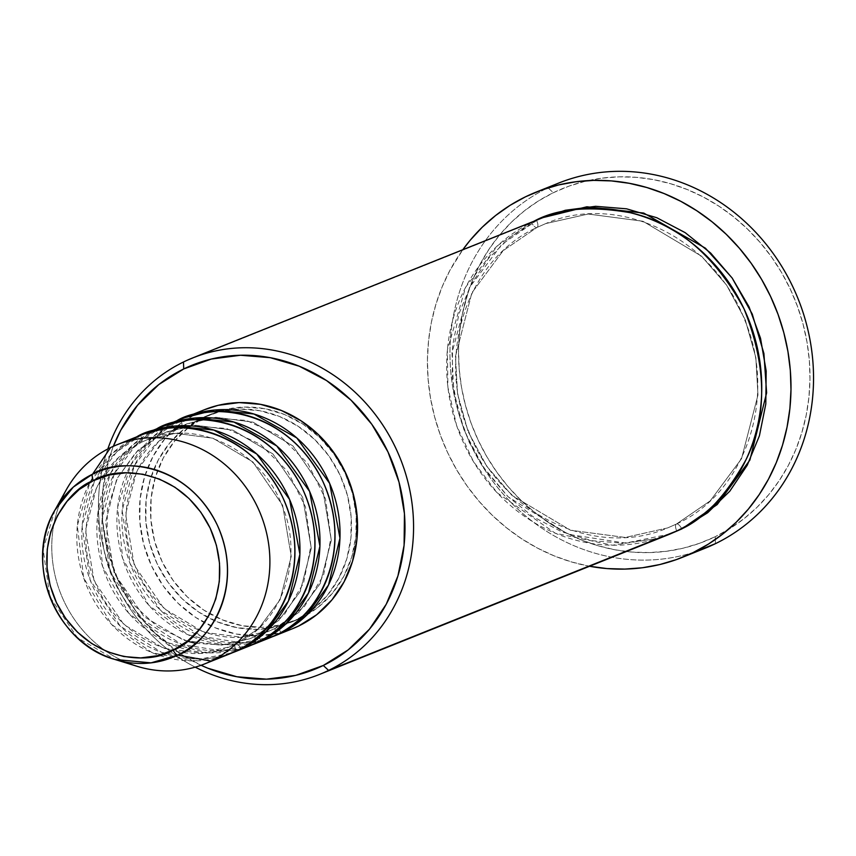 <?xml version="1.0" encoding="UTF-8"?>
<svg xmlns="http://www.w3.org/2000/svg" width="856" height="856" viewBox="0 0 856 856"><rect width="100%" height="100%" fill="white"/><g stroke="black" fill="none" stroke-linecap="round" stroke-linejoin="round"><path stroke-width="0.64" stroke-dasharray="4.28 3.21" d="M54.998 510.005L43.11 549.242L49.926 596.974L77.479 637.752L114.854 659.452M291.95 628.957L278.885 633.087L257.87 635.826L236.481 634.082L215.562 627.919L195.917 617.583L178.283 603.469L163.346 586.114L151.683 566.191L143.744 544.47L139.828 521.764L140.095 498.962L144.525 476.942L152.946 456.548L165.048 438.561L180.349 423.677L198.271 412.453L180.734 419.483L156.723 435.886L134.36 465.589L122.173 510.476L130.208 563.89L160.329 610.093L201.823 636.404L241.339 642.813L272.336 636.768A118.032 107.567 68.2 0 1 131.995 568.384A118.032 107.567 68.2 0 1 180.734 419.483A6.559 2.696 -115.9 0 1 181.097 426.374A6.559 2.696 64.1 0 0 180.734 419.483L184.596 417.707A118.032 107.567 68.2 0 0 180.734 419.483L198.271 412.453A118.032 107.567 -111.8 0 0 150.121 562.724A118.032 107.567 -111.8 0 0 292.388 628.775M281.207 632.991A6.559 2.696 64.1 0 0 275.91 628.069L298.872 612.308L320.144 583.642L331.325 540.35L322.691 489.258L292.955 445.933L253.087 422.179L215.84 417.268L187.025 423.763L181.023 426.416L187.025 423.763L215.84 417.268L253.087 422.179L292.955 445.933L322.691 489.258L331.325 540.35L320.144 583.642L298.872 612.308L275.91 628.069L269.908 630.722L241.092 637.206L203.846 632.295L163.978 608.552L134.242 565.217L125.607 514.124L136.789 470.832L158.06 442.167L181.023 426.416A6.559 2.696 -115.9 0 1 175.726 421.484A6.559 2.696 64.1 0 0 181.023 426.416L158.06 442.167L136.789 470.832L125.607 514.124L134.242 565.217L163.978 608.552L203.846 632.295L241.092 637.206L269.908 630.722L275.91 628.069A6.559 2.696 -115.9 0 1 281.207 632.991M200.069 419.633L181.097 426.384C134.135 447.592 112.168 512.637 134.938 565.409C156.145 621.135 220.923 652.047 269.908 630.722L275.835 628.101A6.559 2.696 64.1 0 0 276.199 635.002A6.559 2.696 -115.9 0 1 275.835 628.101L304.372 606.594L323.568 575.189L330.951 537.718L325.505 498.888L307.903 463.599L280.361 436.314L246.4 420.414L210.309 417.824M182.082 418.68A118.032 107.567 -111.8 0 0 175.726 421.484L160.693 427.508L136.682 443.911L114.319 473.614L102.132 518.501L110.167 571.915L140.298 618.118L181.782 644.429L221.297 650.838L252.295 644.793A118.032 107.567 68.2 0 1 111.965 576.409A118.032 107.567 68.2 0 1 160.693 427.508A6.559 2.696 -115.9 0 1 161.067 434.399A6.559 2.696 64.1 0 0 160.693 427.508L164.555 425.732A118.032 107.567 68.2 0 0 160.693 427.508L175.726 421.484A118.032 107.567 -111.8 0 0 127.576 571.755A118.032 107.567 -111.8 0 0 269.843 637.806M261.166 641.016A6.559 2.696 64.1 0 0 255.869 636.094L278.831 620.332L300.103 591.667L311.284 548.375L302.66 497.283L272.925 453.958L233.057 430.204L195.799 425.293L166.984 431.788L160.982 434.441L166.984 431.788L195.799 425.293L233.057 430.204L272.925 453.958L302.66 497.283L311.284 548.375L300.103 591.667L278.831 620.332L255.869 636.094L249.877 638.747L221.051 645.231L183.805 640.32L143.936 616.577L114.201 573.242L105.566 522.149L116.748 478.857L138.019 450.192L160.982 434.441A6.559 2.696 -115.9 0 1 155.685 429.509A6.559 2.696 64.1 0 0 160.982 434.441L138.019 450.192L116.748 478.857L105.566 522.149L114.201 573.242L143.936 616.577L183.805 640.32L221.051 645.231L249.877 638.747L255.869 636.094A6.559 2.696 -115.9 0 1 261.166 641.016M195.65 643.295L223.33 645.017L249.877 638.747L255.805 636.126A6.559 2.696 64.1 0 0 256.158 643.027A6.559 2.696 -115.9 0 1 255.794 636.126L284.331 614.619L303.527 583.214L310.91 545.754L305.474 506.913L287.862 471.635L260.32 444.339L226.369 428.449L190.267 425.849M162.041 426.705A118.032 107.567 -111.8 0 0 155.685 429.509L140.662 435.533L116.641 451.936L94.278 481.639L82.101 526.526L90.126 579.951L120.257 626.143L161.741 652.454L201.256 658.863L232.254 652.818A118.032 107.567 68.2 0 1 91.924 584.434A118.032 107.567 68.2 0 1 140.662 435.533A6.559 2.696 -115.9 0 1 141.026 442.434A6.559 2.696 64.1 0 0 140.662 435.533L144.514 433.757A118.032 107.567 68.2 0 0 140.662 435.533L155.685 429.509A118.032 107.567 -111.8 0 0 107.535 579.78A118.032 107.567 -111.8 0 0 249.802 645.831M241.125 649.041A6.559 2.696 64.1 0 0 235.839 644.119L258.79 628.358L280.072 599.703L291.243 556.4L282.619 505.308L252.884 461.983L213.016 438.229L175.758 433.318L146.943 439.813L140.94 442.466L146.943 439.813L175.758 433.318L213.016 438.229L252.884 461.983L282.619 505.308L291.243 556.4L280.072 599.703L258.79 628.358L235.839 644.119L229.836 646.772L201.021 653.256L163.764 648.345L123.895 624.602L94.16 581.278L85.525 530.185L96.707 486.882L117.989 458.217L140.94 442.466A6.559 2.696 -115.9 0 1 135.644 437.534A6.559 2.696 64.1 0 0 140.94 442.466L117.989 458.217L96.707 486.882L85.525 530.185L94.16 581.278L123.895 624.602L163.764 648.345L201.021 653.256L229.836 646.772L235.839 644.119A6.559 2.696 -115.9 0 1 241.125 649.041M235.753 644.151A6.559 2.696 64.1 0 0 236.117 651.052A6.559 2.696 -115.9 0 1 235.753 644.151C282.715 622.933 304.693 557.898 281.913 505.126C260.716 449.389 195.938 418.477 146.943 439.813L141.015 442.434C94.064 463.642 72.086 528.687 94.866 581.459C116.063 637.185 180.841 668.097 229.836 646.772L235.764 644.151M107.824 448.972A170.483 155.375 -111.8 0 0 195.211 667.145A170.483 155.375 68.2 0 1 107.824 448.972M201.053 665.273A163.924 149.404 68.2 0 1 113.345 446.286L109.097 458.506L102.945 489.086L102.581 520.748L108.017 552.28L119.048 582.455L135.237 610.135L155.985 634.232L180.466 653.834L201.053 665.273M694.002 552.248A196.709 179.289 68.2 0 1 465.322 432.376A196.709 179.289 68.2 0 1 548.022 187.785L553.318 192.718A190.15 173.308 -111.8 0 0 478.269 440.401A190.15 173.308 -111.8 0 0 715.199 536.712L715.477 543.646L715.199 536.712L699.513 543.303L683.206 548.172L666.428 551.275L649.34 552.58L632.103 552.077L614.897 549.777L597.863 545.689L581.192 539.858L565.024 532.336L549.531 523.209L534.84 512.541L521.122 500.46L508.485 487.075L497.058 472.501L486.957 456.901L478.269 440.401L471.089 423.185L465.482 405.391L461.491 387.222L459.169 368.818L458.538 350.393L459.597 332.096L462.336 314.109L466.734 296.615L472.737 279.773L480.302 263.755L489.343 248.711L499.786 234.769L511.524 222.089L524.45 210.79L538.424 200.967L553.318 192.718L569.005 186.126L585.311 181.247L602.089 178.144L619.177 176.839L636.415 177.342L653.62 179.653L670.655 183.74L687.325 189.572L703.493 197.083L718.987 206.221L733.678 216.878L747.395 228.959L760.032 242.344L771.459 256.918L781.56 272.518L790.249 289.018L797.428 306.245L803.035 324.028L807.026 342.207L809.348 360.601L809.979 379.037L808.92 397.334L806.181 415.31L801.783 432.804L795.78 449.646L788.216 465.664L779.163 480.719L768.731 494.65L756.993 507.33L744.067 518.64L730.093 528.462L715.199 536.712A190.15 173.308 -111.8 0 0 790.249 289.018A190.15 173.308 -111.8 0 0 553.318 192.718L548.022 187.785A196.709 179.289 -111.8 0 0 467.772 438.229A196.709 179.289 -111.8 0 0 704.895 548.322M670.034 534.005L653.096 539.226L622.729 543.175L591.849 540.66L561.632 531.769L533.245 516.842L507.779 496.448L486.208 471.389L469.356 442.606L457.896 411.222L452.236 378.427L452.61 345.503L459.009 313.692L471.175 284.235L488.648 258.245L510.754 236.738L536.648 220.538A6.559 2.696 -115.9 0 1 537.012 227.439A6.559 2.696 64.1 0 0 536.648 220.538L543.325 217.51M681.772 528.944A6.559 2.696 64.1 0 0 676.475 524.022L710.245 500.846L741.531 458.698L757.967 395.023L755.848 357.615L745.276 319.887L726.594 285.123L701.546 256.179L642.92 221.244L588.136 214.032L545.754 223.577L536.937 227.471L545.754 223.577L588.136 214.032L642.92 221.244L701.546 256.179L726.594 285.123L745.276 319.887L755.848 357.615L757.967 395.023L741.531 458.698L710.245 500.846L676.475 524.022L667.659 527.917L625.276 537.461L570.492 530.249L511.856 495.314L486.818 466.37L468.136 431.606L457.553 393.878L455.445 356.471L471.881 292.795L503.168 250.648L536.937 227.471A6.559 2.696 -115.9 0 1 531.64 222.549A6.559 2.696 64.1 0 0 536.937 227.471L503.168 250.648L471.881 292.795L455.445 356.471L457.553 393.878L468.136 431.606L486.818 466.37L511.856 495.314L570.492 530.249L625.276 537.461L667.659 527.917L676.475 524.022A6.559 2.696 -115.9 0 1 681.772 528.944M676.4 524.054A6.559 2.696 64.1 0 0 676.764 530.955A6.559 2.696 -115.9 0 1 676.4 524.054C745.726 492.682 777.943 396.981 744.495 319.523C713.38 237.701 618.128 192.119 545.754 223.577L537.001 227.439C467.686 258.812 435.469 354.512 468.917 431.98C500.022 513.793 595.284 559.375 667.659 527.917L676.4 524.054M300.959 618.032L295.951 620.033A111.473 101.597 68.2 0 1 289.949 622.687A111.473 101.597 68.2 0 1 155.578 560.306A111.473 101.597 68.2 0 1 201.064 418.391L206.071 416.38A111.473 101.597 -111.8 0 0 160.596 558.305A111.473 101.597 -111.8 0 0 294.956 620.686A111.473 101.597 -111.8 0 0 300.959 618.032L282.213 624.752L262.353 627.341L242.162 625.693L222.41 619.872L203.846 610.114L187.196 596.782L173.094 580.4L162.073 561.579L154.572 541.056L150.881 519.613L151.127 498.085L155.311 477.284L163.261 458.024L174.688 441.033L189.144 426.973L206.071 416.38L224.818 409.66L244.677 407.071L264.868 408.719L284.62 414.539L303.185 424.298L319.834 437.63L333.947 454.012L344.957 472.833L352.458 493.356L356.15 514.798L355.903 536.327L351.72 557.128L343.77 576.388L332.342 593.379L317.886 607.439L300.959 618.032A111.473 101.597 -111.8 0 0 346.445 476.107A111.473 101.597 -111.8 0 0 212.074 413.726A111.473 101.597 -111.8 0 0 206.071 416.38L201.064 418.391A111.473 101.597 68.2 0 1 207.056 415.738A111.473 101.597 68.2 0 1 341.426 478.119A111.473 101.597 68.2 0 1 295.951 620.033L300.959 618.032M540.81 218.483A170.483 155.375 -111.8 0 0 531.64 222.549L183.462 362.002L531.64 222.549A170.483 155.375 -111.8 0 0 462.08 439.599A170.483 155.375 -111.8 0 0 667.584 535.011M525.488 196.816L548.022 187.785L525.488 196.816M589.57 566.265A196.709 179.289 68.2 0 1 442.777 441.407A196.709 179.289 68.2 0 1 462.796 249.738L449.946 270.303L442.124 286.878L435.907 304.297L431.36 322.402L428.524 340.998L427.433 359.927L428.086 378.994L430.493 398.029L434.613 416.829L440.412 435.233L447.849 453.049L456.826 470.115L467.28 486.251L479.093 501.327L492.168 515.173L506.367 527.681L521.561 538.702L537.589 548.15L554.313 555.929L571.562 561.964L589.57 566.265M66.254 489.878A118.032 107.567 -111.8 0 0 136.896 666.246M142 434.73A118.032 107.567 -111.8 0 0 135.644 437.534L110.595 447.57L135.644 437.534A118.032 107.567 -111.8 0 0 87.494 587.805A118.032 107.567 -111.8 0 0 229.772 653.856M125.554 662.052A118.032 107.567 68.2 0 1 60.947 500.739M558.615 183.109A196.709 179.289 -111.8 0 0 548.022 187.785M670.077 533.984L625.511 543.089L568.459 534.369L508.207 496.865L482.805 466.456L464.091 430.268L453.723 391.288L452 352.811L469.452 287.552L501.83 244.367L536.648 220.538L543.303 217.52M204.627 409.65A118.032 107.567 -111.8 0 0 198.271 412.453L204.21 409.81M201.064 418.391L184.136 428.984L169.681 443.044L158.253 460.036L150.303 479.296L146.119 500.086L145.873 521.625L149.565 543.057L157.065 563.58L168.076 582.401L182.178 598.793L198.838 612.126L217.392 621.884L237.155 627.694L257.346 629.342L277.205 626.753L295.951 620.033L312.879 609.44L327.334 595.38L338.751 578.389L346.712 559.129L350.896 538.338L351.142 516.799L347.44 495.367L339.95 474.845L328.929 456.023L314.826 439.631L298.177 426.299L279.612 416.54L259.86 410.73L239.669 409.082L219.81 411.672L201.064 418.391M531.64 222.549L497.604 245.651L465.685 287.156L447.378 349.879L447.891 387.19L456.601 425.453L473.443 461.598L497.101 492.724L555.255 533.213L612.34 545.219L658.146 538.413M135.644 437.534L112.083 453.53L89.987 482.27L77.308 525.691L83.695 578.014L111.74 624.591L152.004 652.614L191.519 660.918L223.234 656.21M155.685 429.509L132.519 445.141L110.67 473.036L97.605 515.194L102.592 566.49L128.774 613.281L167.862 642.738L207.28 652.754L239.562 649.297M241.05 648.869L243.275 648.185M175.726 421.484L152.561 437.116L130.711 465.011L117.636 507.159L122.633 558.454L148.816 605.245L187.892 634.713L227.322 644.728L259.603 641.272M261.091 640.844L263.306 640.16M187.346 641.197L158.05 627.234L133.408 604.636L115.774 575.521L106.84 542.618L107.428 509.053L117.465 477.99L135.922 452.332L161.056 434.409L180.028 427.658M294.956 620.686L289.949 622.687M212.074 413.726L207.056 415.738"/><path stroke-width="1.28" d="M60.947 500.739A118.032 107.567 68.2 0 1 110.595 447.57L92.576 474.16A6.559 2.696 64.1 0 0 93.411 480.633C114.287 466.327 179.557 465.878 210.116 528.077C238.578 591.293 197.222 642.588 173.147 650.089C152.272 664.395 87.002 664.845 56.443 602.645C27.98 539.43 69.336 488.134 93.411 480.633A6.559 2.696 -115.9 0 1 92.576 474.16L73.295 487.096L54.998 510.005A100.002 91.143 68.2 0 1 92.576 474.16L110.595 447.57A118.032 107.567 -111.8 0 0 66.254 489.878L54.998 510.005C23.166 562.317 55.704 643.573 114.854 659.452L150.988 662.865L177.706 655.075A6.559 2.696 -115.9 0 1 173.147 650.089L157.397 655.728L140.705 657.911L123.746 656.52L107.139 651.641L91.538 643.434L77.554 632.231L65.698 618.46L56.443 602.645L50.14 585.408L47.037 567.389L47.241 549.295L50.761 531.822L57.448 515.633L67.046 501.359L79.191 489.536L93.411 480.633L109.172 474.994L125.853 472.822L142.824 474.203L159.419 479.082L175.02 487.289L189.016 498.492L200.86 512.263L210.116 528.077L216.418 545.326L219.532 563.334L219.318 581.427L215.808 598.9L209.121 615.09L199.523 629.363L187.378 641.187L173.147 650.089A6.559 2.696 64.1 0 0 177.706 655.075A100.002 91.143 68.2 0 1 114.854 659.452A100.002 91.143 68.2 0 1 54.998 510.005M184.596 417.707L214.589 410.035L253.911 414.004L296.807 437.94L329.667 483.426L339.971 538.178L328.511 585.012L305.817 616.031L281.207 632.991A118.032 107.567 68.2 0 1 274.851 635.805A118.032 107.567 68.2 0 1 272.336 636.768L281.207 632.991A118.032 107.567 68.2 0 0 329.357 482.72A118.032 107.567 68.2 0 0 187.09 416.669A118.032 107.567 68.2 0 0 184.596 417.707M263.306 640.16L276.199 635.002A118.032 107.567 -111.8 0 0 324.349 484.731A118.032 107.567 -111.8 0 0 182.082 418.68L167.048 424.694A118.032 107.567 68.2 0 0 164.555 425.732L194.547 418.06L233.87 422.04L276.777 445.965L309.626 491.451L319.93 546.214L308.47 593.037L285.776 624.056L261.166 641.016A118.032 107.567 68.2 0 1 254.821 643.83L269.843 637.806A118.032 107.567 -111.8 0 0 276.199 635.002C306.534 625.543 358.643 560.915 322.776 481.254C284.278 402.887 202.027 403.454 175.726 421.484M243.275 648.185L256.158 643.027A118.032 107.567 -111.8 0 0 304.308 492.756A118.032 107.567 -111.8 0 0 162.041 426.705L147.007 432.719A118.032 107.567 68.2 0 0 144.514 433.757L174.517 426.085L213.829 430.065L256.736 453.99L289.585 499.476L299.889 554.239L288.429 601.062L265.745 632.081L241.125 649.041A118.032 107.567 68.2 0 1 234.779 651.855L249.802 645.831A118.032 107.567 -111.8 0 0 256.158 643.027C286.503 633.568 338.601 568.94 302.746 489.29C264.236 410.912 181.986 411.479 155.685 429.509M114.854 659.452L136.896 666.246A118.032 107.567 -111.8 0 0 211.068 661.078A118.032 107.567 68.2 0 1 204.723 663.892L229.772 653.856A118.032 107.567 -111.8 0 0 236.117 651.052C266.462 641.593 318.56 576.965 282.705 497.315C244.195 418.937 161.945 419.504 135.644 437.534M319.406 674.464L667.584 535.011A170.483 155.375 -111.8 0 0 676.764 530.955L328.586 670.409L323.29 665.476A163.924 149.404 68.2 0 1 201.053 665.273L207.762 668.194L236.823 676.743L266.516 679.161L295.716 675.363L323.29 665.476L348.178 649.897L369.439 629.224L386.238 604.24L397.933 575.906L404.086 545.326L404.449 513.664L399.014 482.131L387.982 451.957L371.793 424.276L351.046 400.18L326.564 380.578L299.268 366.218L270.207 357.669L240.515 355.251L211.314 359.049L183.74 368.936L183.462 362.002A170.483 155.375 -111.8 0 0 107.824 448.972A170.483 155.375 68.2 0 1 183.462 362.002A170.483 155.375 68.2 0 1 192.632 357.936A170.483 155.375 68.2 0 1 398.136 453.348A170.483 155.375 68.2 0 1 328.586 670.409A170.483 155.375 68.2 0 1 319.406 674.464A170.483 155.375 68.2 0 1 195.211 667.145A170.483 155.375 -111.8 0 0 328.586 670.409L676.764 530.955C702.038 521.218 725.171 497.368 746.165 459.394C767.5 416.144 766.794 365.972 744.046 308.888C714.6 255.045 676.604 222.977 630.059 212.673C587.783 205.397 554.977 208.693 531.64 222.549M113.345 446.286A163.924 149.404 68.2 0 1 183.74 368.936L158.852 384.515L137.591 405.188L120.792 430.172L113.345 446.286M589.174 566.191L606.979 568.577L624.816 569.09L642.492 567.742L659.848 564.532L676.711 559.492L692.932 552.676L708.351 544.138L722.806 533.973L736.171 522.278L748.315 509.16L759.112 494.747L768.474 479.178L776.296 462.604L782.512 445.184L787.06 427.091L789.895 408.483L790.987 389.555L790.334 370.488L787.927 351.463L783.807 332.652L778.008 314.259L770.571 296.444L761.594 279.377L751.14 263.231L739.317 248.165L726.252 234.309L712.053 221.811L696.859 210.79L680.83 201.342L664.106 193.563L646.858 187.528L629.246 183.302L611.441 180.916L593.604 180.391L575.928 181.75L558.572 184.96L541.698 190L525.488 196.816L510.069 205.344L495.613 215.509L482.249 227.204L470.105 240.322L462.796 249.738A196.709 179.289 68.2 0 1 525.488 196.816A196.709 179.289 68.2 0 1 536.07 192.129A196.709 179.289 68.2 0 1 773.193 302.221A196.709 179.289 68.2 0 1 692.932 552.676L715.477 543.646L692.932 552.676A196.709 179.289 68.2 0 1 682.35 557.352L704.895 548.322A196.709 179.289 -111.8 0 0 715.477 543.646A196.709 179.289 68.2 0 1 694.002 552.248M543.325 217.51L586.884 206.778L643.744 213.069L705.419 248.176L732.105 277.943L752.253 314.066L763.916 353.528L766.612 392.872L749.888 460.068L717.189 504.569L681.772 528.944L670.034 534.005M254.821 643.83A118.032 107.567 68.2 0 1 252.295 644.793L261.166 641.016A118.032 107.567 68.2 0 0 309.326 490.745A118.032 107.567 68.2 0 0 167.048 424.694M274.851 635.805L292.388 628.775A118.032 107.567 -111.8 0 0 298.744 625.971L291.95 628.957M682.35 557.352A196.709 179.289 68.2 0 1 589.57 566.265M211.068 661.078L177.706 655.075L211.068 661.078L236.117 651.052L211.068 661.078A118.032 107.567 -111.8 0 0 257.656 507.341A118.032 107.567 -111.8 0 0 110.595 447.57A118.032 107.567 68.2 0 1 116.951 444.756A118.032 107.567 68.2 0 1 259.229 510.818A118.032 107.567 68.2 0 1 211.068 661.078M204.723 663.892A118.032 107.567 68.2 0 1 125.554 662.052M234.779 651.855A118.032 107.567 68.2 0 1 232.254 652.818L241.125 649.041A118.032 107.567 68.2 0 0 289.285 498.781A118.032 107.567 68.2 0 0 147.007 432.719M223.234 656.21L236.117 651.052A118.032 107.567 -111.8 0 0 284.278 500.781A118.032 107.567 -111.8 0 0 142 434.73L116.951 444.756M92.576 474.16A100.002 91.143 68.2 0 1 217.167 524.814A100.002 91.143 68.2 0 1 177.706 655.075C203.407 647.061 247.555 592.298 217.167 524.814C184.543 458.399 114.854 458.88 92.576 474.16M548.022 187.785A196.709 179.289 68.2 0 1 793.116 287.413A196.709 179.289 68.2 0 1 715.477 543.646A196.709 179.289 -111.8 0 0 795.738 293.191A196.709 179.289 -111.8 0 0 558.615 183.109L536.07 192.129M543.303 217.52L565.324 210.266L595.69 206.307L626.571 208.821L656.787 217.724L685.175 232.65L710.64 253.034L732.212 278.104L749.053 306.876L760.524 338.27L766.184 371.055L765.799 403.989L759.411 435.8L747.235 465.257L729.761 491.237L707.666 512.744L681.772 528.944L670.077 533.984M658.146 538.413L676.764 530.955A170.483 155.375 -111.8 0 0 746.314 313.895A170.483 155.375 -111.8 0 0 540.81 218.483L192.632 357.936M204.21 409.81L218.12 405.337L239.145 402.598L260.524 404.342L281.442 410.505L301.098 420.842L318.732 434.955L333.669 452.31L345.321 472.234L353.26 493.955L357.177 516.66L356.92 539.462L352.49 561.483L344.069 581.877L331.968 599.863L316.666 614.747L298.744 625.971A118.032 107.567 -111.8 0 0 346.894 475.701A118.032 107.567 -111.8 0 0 204.627 409.65L187.09 416.669M328.586 670.409A170.483 155.375 -111.8 0 0 395.868 448.341A170.483 155.375 -111.8 0 0 183.462 362.002L183.74 368.936A163.924 149.404 68.2 0 1 387.982 451.957A163.924 149.404 68.2 0 1 323.29 665.476L328.586 670.409M239.562 649.297L241.05 648.869M259.603 641.272L261.091 640.844M210.309 417.824L200.069 419.633M190.267 425.849L180.028 427.658M187.346 641.197L195.65 643.295"/></g></svg>
